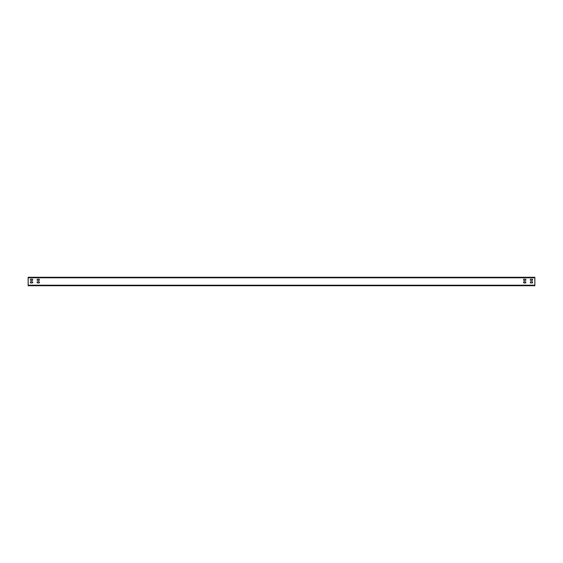 <?xml version="1.0" encoding="UTF-8"?>
<svg xmlns="http://www.w3.org/2000/svg" width="563" height="563" viewBox="0 0 563 563"><rect width="100%" height="100%" fill="white"/><g stroke="black" fill="none" stroke-linecap="round" stroke-linejoin="round"><path stroke-width="0.84" d="M28.15 285.216L28.15 285.722L534.85 285.722L534.85 277.277L28.15 277.277L28.15 285.216L534.85 285.216M532.063 280.402A0.591 0.591 0 0 0 532.654 279.811A0.591 0.591 0 0 0 532.063 279.22L530.881 279.22A0.591 0.591 0 0 0 530.29 279.811A0.591 0.591 0 0 0 530.881 280.402L532.063 280.402A0.591 0.591 0 0 0 532.654 279.811A0.591 0.591 0 0 0 532.063 279.22M532.063 281.753L530.881 281.753A0.591 0.591 0 0 0 530.29 282.344A0.591 0.591 0 0 0 530.881 282.936L532.063 282.936A0.591 0.591 0 0 0 532.654 282.344A0.591 0.591 0 0 0 532.063 281.753A0.591 0.591 0 0 1 532.654 282.344A0.591 0.591 0 0 1 532.063 282.936M524.125 280.402L525.307 280.402A0.591 0.591 0 0 0 525.898 279.811A0.591 0.591 0 0 0 525.307 279.22L524.125 279.22A0.591 0.591 0 0 0 523.534 279.811A0.591 0.591 0 0 0 524.125 280.402A0.591 0.591 0 0 1 523.534 279.811A0.591 0.591 0 0 1 524.125 279.22M524.125 281.753A0.591 0.591 0 0 0 523.534 282.344A0.591 0.591 0 0 0 524.125 282.936L525.307 282.936A0.591 0.591 0 0 0 525.898 282.344A0.591 0.591 0 0 0 525.307 281.753L524.125 281.753A0.591 0.591 0 0 0 523.534 282.344A0.591 0.591 0 0 0 524.125 282.936M30.937 280.402L32.119 280.402A0.591 0.591 0 0 0 32.71 279.811A0.591 0.591 0 0 0 32.119 279.22L30.937 279.22A0.591 0.591 0 0 0 30.346 279.811A0.591 0.591 0 0 0 30.937 280.402A0.591 0.591 0 0 1 30.346 279.811A0.591 0.591 0 0 1 30.937 279.22M30.937 281.753A0.591 0.591 0 0 0 30.346 282.344A0.591 0.591 0 0 0 30.937 282.936L32.119 282.936A0.591 0.591 0 0 0 32.71 282.344A0.591 0.591 0 0 0 32.119 281.753L30.937 281.753A0.591 0.591 0 0 0 30.346 282.344A0.591 0.591 0 0 0 30.937 282.936M38.875 280.402A0.591 0.591 0 0 0 39.466 279.811A0.591 0.591 0 0 0 38.875 279.22L37.693 279.22A0.591 0.591 0 0 0 37.102 279.811A0.591 0.591 0 0 0 37.693 280.402L38.875 280.402A0.591 0.591 0 0 0 39.466 279.811A0.591 0.591 0 0 0 38.875 279.22M38.875 281.753L37.693 281.753A0.591 0.591 0 0 0 37.102 282.344A0.591 0.591 0 0 0 37.693 282.936L38.875 282.936A0.591 0.591 0 0 0 39.466 282.344A0.591 0.591 0 0 0 38.875 281.753A0.591 0.591 0 0 1 39.466 282.344A0.591 0.591 0 0 1 38.875 282.936M530.881 279.22A0.591 0.591 0 0 0 530.29 279.811A0.591 0.591 0 0 0 530.881 280.402M530.881 281.753A0.591 0.591 0 0 0 530.29 282.344A0.591 0.591 0 0 0 530.881 282.936M525.307 280.402A0.591 0.591 0 0 0 525.898 279.811A0.591 0.591 0 0 0 525.307 279.22M525.307 282.936A0.591 0.591 0 0 0 525.898 282.344A0.591 0.591 0 0 0 525.307 281.753M32.119 280.402A0.591 0.591 0 0 0 32.71 279.811A0.591 0.591 0 0 0 32.119 279.22M32.119 282.936A0.591 0.591 0 0 0 32.71 282.344A0.591 0.591 0 0 0 32.119 281.753M37.693 279.22A0.591 0.591 0 0 0 37.102 279.811A0.591 0.591 0 0 0 37.693 280.402M37.693 281.753A0.591 0.591 0 0 0 37.102 282.344A0.591 0.591 0 0 0 37.693 282.936M28.15 277.784L534.85 277.784"/></g></svg>
